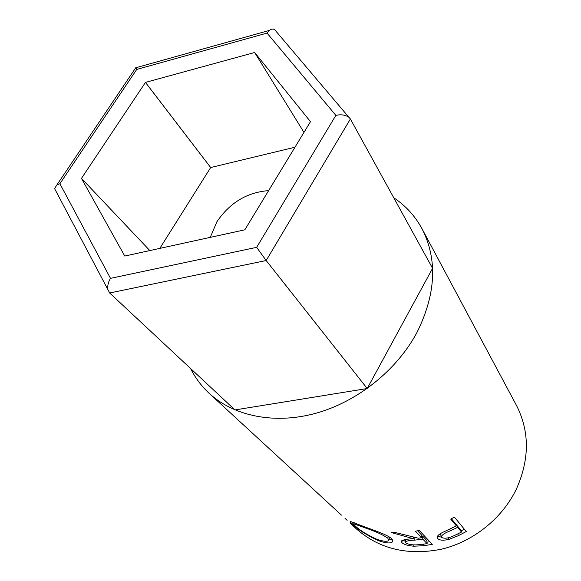 <?xml version="1.0" encoding="UTF-8"?>
<svg xmlns="http://www.w3.org/2000/svg" width="581" height="581" viewBox="0 0 581 581"><rect width="100%" height="100%" fill="white"/><g stroke="black" fill="none" stroke-linecap="round" stroke-linejoin="round"><path stroke-width="0.87" d="M268.625 190.619C247.085 192.304 229.836 202.696 216.88 221.804L210.271 237.36M109.664 292.984L107.906 289.585C107.369 285.721 108.24 281.974 110.513 278.35L256.664 247.339L266.178 260.52L109.664 292.984L234.956 409.932L367.221 388.515L432.591 268.313L350.394 118.982L266.178 260.52L367.221 388.515M81.463 178.382L124.748 256.054L244.841 229.807L310.486 121.661L254.66 52.493L145.453 82.408L81.463 178.382L149.825 250.571M256.664 247.339L335.869 115.372C340.931 114.246 345.267 114.871 348.876 117.246L350.394 118.982M335.869 115.372L267.042 33.088L269.33 30.43C271.327 28.876 273.121 28.643 274.719 29.733L276.011 31.258M267.042 33.088L136.709 69.444L135.852 67.745M55.979 191.229L54.57 188.571L56.894 184.925L59.887 183.727L110.513 278.35M294.959 147.233L210.678 167.531L159.811 248.392M210.678 167.531L145.453 82.408M303.972 132.388L254.66 52.493M466.267 531.535L458.474 535.631L448.931 539.386C443.267 540.664 439.534 540.395 437.725 538.58L437.137 537.294C437.333 535.682 439.301 533.997 443.063 532.225L456.383 525.885L450.74 519.145L454.393 517.119L466.267 531.535M432.3 544.361L423.709 545.712L413.825 546.198C407.898 545.704 403.911 544.513 401.863 542.625L401.34 541.034C403.061 539.756 407.107 538.994 413.469 538.732L391.093 532.472L395.915 532.668L418.313 538.195L421.501 537.723L415.335 531.223L419.308 530.489L432.3 544.361M378.311 540.628C366.204 534.898 357.417 529.255 351.941 523.677C350.22 522.123 349.718 521.389 350.437 521.477L362.675 526.088C373.307 530.119 388.101 534.948 391.565 538.718L392.458 541.855C390.57 543.62 385.849 543.213 378.311 540.628L378.638 539.894M345.012 518.332L347.126 520.322M393.758 197.765C405.661 205.681 415.074 216.001 421.995 228.725C437.754 259.569 436.004 294.298 416.737 332.913C396.525 370.467 357.424 401.674 316.035 413.222C274.595 424.675 233.99 416.192 209.269 393.424C201.491 386.205 195.281 377.926 190.655 368.586M421.995 228.725L516.386 405.247C529.749 431.407 529.683 459.477 516.197 489.463C502.006 518.579 473.246 541.608 441.618 549.154C407.949 555.843 379.582 549.132 356.531 529.015L350.292 523.27M351.941 523.677L352.943 522.275M392.24 539.473L388.885 539.923M388.842 539.596L389.633 537.193M388.29 536.365L387.839 538.151C382.872 534.731 375.05 531.208 364.36 527.592L353.807 523.808C353.175 523.793 353.546 524.411 354.904 525.645C359.516 530.119 366.778 534.636 376.699 539.204C382.93 541.39 386.895 541.848 388.58 540.577L387.839 538.151M364.694 526.851L364.36 527.592M413.825 546.198L413.897 544.869M405.451 541.383L402.945 540.061M401.863 542.625L402.183 540.359M413.469 538.732L413.461 537.207M421.501 537.723L421.24 534.607L417.659 530.809M429.817 541.71L427.013 542.167M427.144 543.678L419.068 544.673C413.113 545.276 408.654 544.651 405.676 542.792L405.4 541.87C406.802 540.867 409.954 540.279 414.856 540.119L422.845 539.139L427.144 543.678L426.875 540.606L422.576 536.038L421.37 536.227M422.845 539.139L422.576 536.038M448.931 539.386L448.423 537.759M441.407 537.2L437.58 536.031M437.725 538.58L437.29 536.568M456.383 525.885L455.032 523.118L451.415 518.782M464.306 529.16L461.009 530.961M440.463 533.634L440.551 534.077M461.546 532.058L454.146 535.646C448.51 538.289 444.312 538.87 441.553 537.403L441.255 536.75C442.097 534.723 445.155 532.741 450.428 530.809L457.61 527.359L461.546 532.058L460.203 529.32L456.267 524.592L455.853 524.81M450.428 530.809L449.774 529.153M457.61 527.359L456.267 524.592M136.709 69.444L59.887 183.727M423.709 545.712L423.643 544.186M414.856 540.119L414.841 537.505M458.474 535.631L457.763 533.975M274.719 29.733L348.876 117.246M135.649 67.803L269.33 30.43M107.906 289.585L54.57 188.571M56.894 184.925L135.678 67.846M209.269 393.424L341.439 515.115M392.771 540.483L392.458 541.855M354.417 522.842L353.807 523.808M405.4 541.87L405.647 539.495M441.255 536.75L440.463 533.75"/></g></svg>
